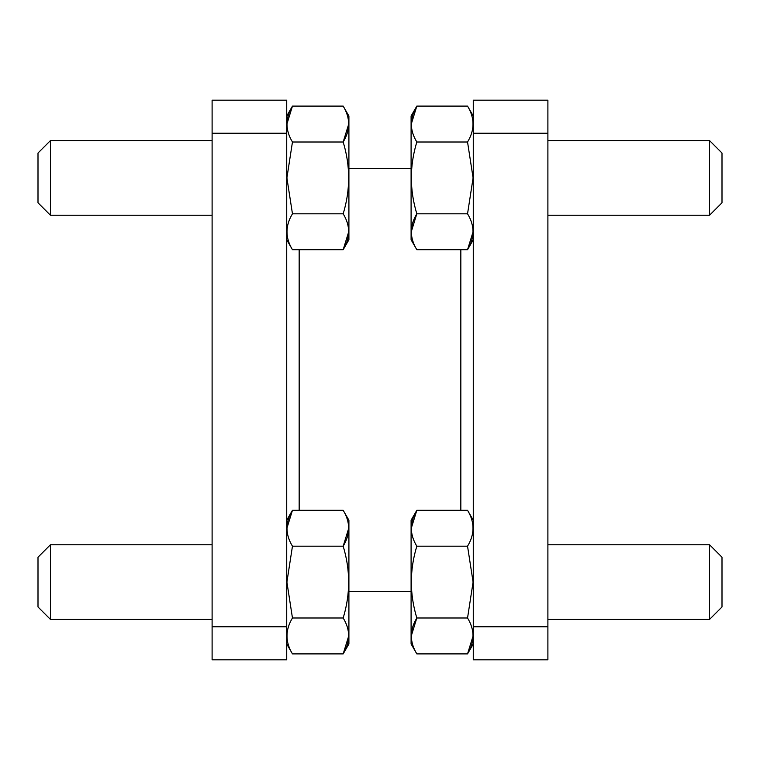 <?xml version="1.0" encoding="UTF-8"?>
<svg xmlns="http://www.w3.org/2000/svg" width="760" height="760" viewBox="0 0 760 760"><rect width="100%" height="100%" fill="white"/><g stroke="black" fill="none" stroke-linecap="round" stroke-linejoin="round"><path stroke-width="1.14" d="M473.271 626.772L473.271 659.822L547.894 659.822L547.894 626.772L473.271 626.772L473.271 100.177L547.894 100.177L547.894 626.772M286.729 626.772L286.729 659.822L212.107 659.822L212.107 100.177L286.729 100.177L286.729 626.772L212.107 626.772M547.894 133.228L473.271 133.228M286.729 133.228L212.107 133.228M343.178 653.894L348.726 635.939L343.178 653.894L348.906 643.967L348.906 520.22L343.178 510.292C350.464 522.215 350.464 534.185 343.178 546.193C350.455 570.171 350.455 594.101 343.178 617.994C350.464 629.917 350.464 641.886 343.178 653.894L292.457 653.894C285.171 641.962 285.171 629.992 292.457 617.994L286.909 582.093L292.457 546.193C285.171 534.261 285.171 522.291 292.457 510.292L286.909 528.238M343.178 617.994L292.457 617.994M348.726 528.238L343.178 546.193L292.457 546.193M343.178 510.292L292.457 510.292L286.729 520.22M212.107 619.4L50.435 619.4L50.435 544.778L212.107 544.778M50.435 619.4L38 606.964L38 557.222L50.435 544.778M343.178 106.105C350.464 118.037 350.464 130.007 343.178 142.006C350.455 165.993 350.455 189.924 343.178 213.807C350.464 225.739 350.464 237.709 343.178 249.708L348.906 239.78L348.906 116.033L343.178 106.105L292.457 106.105L286.909 124.06L292.457 106.105C285.171 118.113 285.171 130.083 292.457 142.006L286.909 177.906L292.457 213.807C285.171 225.815 285.171 237.785 292.457 249.708L343.178 249.708L348.726 231.762M343.178 142.006L348.726 124.06L343.178 142.006L292.457 142.006M343.178 213.807L292.457 213.807M212.107 215.222L50.435 215.222L50.435 140.6L212.107 140.6M50.435 215.222L38 202.777L38 153.035L50.435 140.6M416.822 617.994L411.274 635.939L416.822 617.994C409.545 594.006 409.545 570.076 416.822 546.193C409.535 534.261 409.535 522.291 416.822 510.292L467.542 510.292C474.829 522.215 474.829 534.185 467.542 546.193L473.09 582.093L467.542 617.994C474.829 629.917 474.829 641.886 467.542 653.894L473.09 635.939L467.542 653.894L416.822 653.894C409.535 641.962 409.535 629.992 416.822 617.994L467.542 617.994M416.822 653.894L411.094 643.967L411.094 520.22L416.822 510.292L411.274 528.238M416.822 546.193L467.542 546.193M547.894 544.778L709.564 544.778L709.564 619.4L547.894 619.4M709.564 544.778L722 557.222L722 606.964L709.564 619.4M416.822 106.105L411.094 116.033L411.094 239.78L416.822 249.708C409.535 237.785 409.535 225.815 416.822 213.807C409.545 189.829 409.545 165.898 416.822 142.006C409.535 130.083 409.535 118.113 416.822 106.105L411.274 124.06L416.822 106.105L467.542 106.105C474.829 118.037 474.829 130.007 467.542 142.006L473.09 177.906L467.542 213.807C474.829 225.739 474.829 237.709 467.542 249.708L473.09 231.762M416.822 142.006L467.542 142.006M411.274 231.762L416.822 213.807L467.542 213.807M416.822 249.708L467.542 249.708L473.271 239.78M547.894 140.6L709.564 140.6L709.564 215.222L547.894 215.222M709.564 140.6L722 153.035L722 202.777L709.564 215.222M460.835 510.292L460.835 249.708M299.165 510.292L299.165 249.708M411.094 168.577L348.906 168.577M411.094 591.422L348.906 591.422M286.729 643.967L292.457 653.894M286.729 239.78L292.457 249.708M286.729 116.033L292.457 106.105M473.271 520.22L467.542 510.292M473.271 643.967L467.542 653.894M473.271 116.033L467.542 106.105"/></g></svg>
